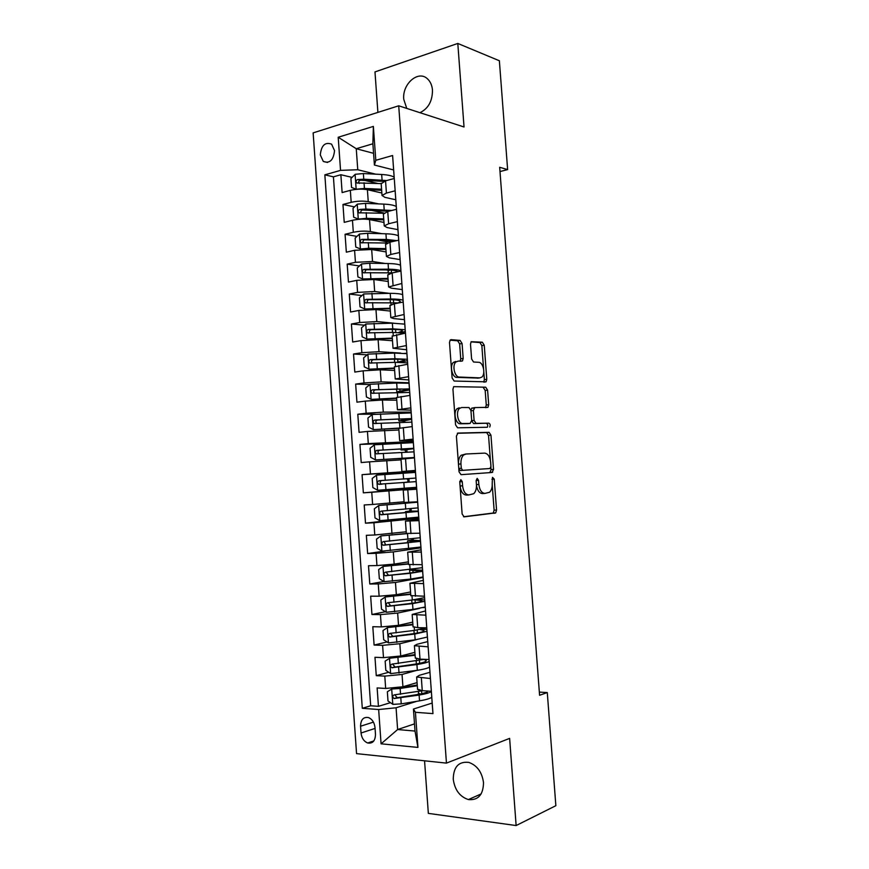 <?xml version="1.0" encoding="UTF-8"?>
<svg xmlns="http://www.w3.org/2000/svg" width="869" height="869" viewBox="0 0 869 869"><rect width="100%" height="100%" fill="white"/><g stroke="black" fill="none" stroke-linecap="round" stroke-linejoin="round"><path stroke-width="1.3" d="M460.863 479.623L459.766 481.839L462.134 514.035L464.144 516.849L495.699 512.895L496.557 510.049L494.244 479.123L492.484 477.374L492.212 483.316C492.408 487.368 491.517 490.344 489.54 492.267L485.021 493.396C481.676 493.147 479.623 490.159 478.852 484.435L478.547 480.361L477.19 478.374L476.136 480.546L476.44 484.63C476.636 488.715 475.723 491.745 473.703 493.711L468.956 494.917C465.491 494.667 463.362 491.626 462.58 485.793L462.265 481.643L460.863 479.623M419.955 112.688C428.265 108.647 432.447 101.13 432.48 90.159C432.045 85.271 430.361 81.48 427.418 78.786C418.185 69.813 402.043 84.13 403.759 99.338L406.757 108.419M453.249 779.178C454.726 789.899 459.777 796.699 468.391 799.578C478.211 800.447 483.251 794.809 483.512 782.665C482.034 772.15 477.135 765.393 468.804 762.395C458.691 761.266 453.499 766.86 453.249 779.178M320.292 154.91L323.29 161.428C329.753 163.763 333.5 160.168 334.543 150.63L331.6 144.167C325.082 141.788 321.313 145.362 320.292 154.91M462.069 343.505L460.081 340.398L451.087 339.67L450.185 340.029L449.501 342.527L452.119 377.982L454.139 381.046L486.086 381.828L486.792 379.308L484.239 345.232L482.349 342.212L471.172 341.702L470.498 344.157L471.606 358.973L473.54 362.004L478.7 362.297C483.186 362.199 485.738 373.876 481.926 377.037L479.862 377.874L459.321 377.059C454.672 377.276 451.902 365.414 455.834 362.047L458.137 361.113L462.482 360.972L463.177 358.452L462.069 343.505L459.636 343.885L457.648 340.789L450.055 340.181M424.561 760.809L428.341 813.384L516.132 825.55L509.625 738.389L446.449 763.112L398.719 105.801L464.035 126.983L457.8 43.45L499.371 60.765L507.626 169.596L499.675 167.282L539.584 695.276L547.285 692.56L539.345 692.104M516.132 825.55L555.856 805.693L547.285 692.56M457.974 433.066L456.399 436.129L459.028 471.78L461.037 474.68L492.082 472.475L493.516 469.456L490.963 435.195L489.084 432.327L457.811 433.088M487.357 427.266L457.583 427.798L455.562 424.811L452.945 389.258L453.683 386.651L485.717 387.205L453.683 386.651M483.294 387.52L485.184 390.453L487.596 390.148L485.717 387.205M487.596 390.148L488.693 404.758L487.965 407.344L474.876 407.583L473.366 410.526L474.105 420.411L476.038 423.344L488.899 423.17C490.279 423.985 490.54 425.278 489.692 427.027M377.613 183.435L364.383 180.307M352.075 177.385L340.865 174.734L342.125 192.57L350.337 190.354L351.185 202.325C357.192 200.989 362.884 200.761 368.25 201.651L378.699 203.911M383.935 212.981L370.52 210.2M354.487 206.876L342.962 204.476L344.233 222.355L352.466 220.302L353.314 232.284C359.332 231.045 365.023 230.796 370.39 231.556L381.839 233.674M386.542 241.669L377.602 240.072M356.942 236.39L345.069 234.282L346.34 252.184L354.585 250.294L355.443 262.308L372.529 261.515L385.249 263.481M388.888 270.335L386.021 269.901M359.418 265.957L347.187 264.133L348.447 282.077L356.724 280.35L357.572 292.386L374.669 291.517L389.062 293.309M361.949 295.547L349.295 294.048L350.565 312.014L358.854 310.45L359.712 322.508L376.82 321.584L393.57 323.159M364.524 325.18L351.413 324.007L352.684 342.017L360.993 340.615L361.852 352.695L378.971 351.706L400.696 353.075M367.163 354.834L353.531 354.031L354.813 372.073L363.144 370.835L364.002 382.936L381.133 381.882L409.006 382.762M369.868 384.511L355.66 384.109L356.942 402.173L365.284 401.109L366.153 413.231L383.294 412.123L411.135 412.123M375.245 414.198L357.789 414.241L359.071 432.338L367.435 431.437L368.304 443.581L413.264 441.528M401.38 443.06L359.929 444.417L361.211 462.558L369.597 461.83L370.455 473.996L415.393 470.987M408.408 471.715L362.058 474.67L363.351 492.832L409.657 489.019M416.675 488.693L371.758 492.267L372.616 504.465L364.209 504.965L365.491 523.171L408.017 518.337M418.804 518.239L373.92 522.769L374.789 534.978L366.349 535.315L367.641 553.553L385.184 551.011M420.954 547.839L393.277 551.913L376.081 553.325L376.95 565.567L368.499 565.73L369.792 584.001L383.892 581.513M423.094 577.494L395.46 582.469L378.254 583.935L379.134 596.199L370.65 596.188L371.943 614.502L385.434 611.689M419.39 608.452L397.654 613.069L380.437 614.611L381.306 626.897L372.812 626.712L374.104 645.059L387.053 641.941M416.425 639.66L399.838 643.733L382.61 645.33L383.49 657.637L374.973 657.29L376.266 675.669L384.793 676.115L402.043 674.453L416.229 670.499M388.736 672.269L376.266 675.669M432.697 710.299L431.317 691.235L422.269 690.681L417.544 689.204M429.949 672.302L419.292 675.332L416.664 676.984L430.405 678.537L429.025 659.506L419.999 659.136L415.295 657.931M427.733 641.604L417.066 644.277L414.415 645.689L428.113 646.829L426.733 627.842L417.728 627.657L413.047 626.723M425.517 610.95L412.167 614.448L425.821 615.187L424.452 596.232L410.809 595.569M423.301 580.373L409.929 583.273L423.54 583.61L422.171 564.687L408.571 564.47M421.096 549.838L407.691 552.163L421.259 552.087L419.89 533.208L406.344 533.436M418.891 519.358L405.454 521.107L418.977 520.629L417.62 501.782L404.118 502.467M416.685 488.943L403.227 490.105L416.707 489.225L415.349 470.411L401.891 471.53L415.371 470.726M401 459.19L414.448 457.887L413.09 439.117L399.664 440.626L413.177 440.398M398.784 428.363L412.178 426.603L410.831 407.865L397.448 409.777L410.994 410.125M471.726 408.148L473.898 408.158M396.568 397.578L409.929 395.384L408.571 376.679L395.232 378.982L408.799 379.905M394.363 366.859L407.67 364.22L406.323 345.558L393.027 348.252L406.627 349.751M392.158 336.194L405.421 333.12L404.074 314.491L390.822 317.576L393.614 318.575L404.443 319.64M389.953 305.595L394.396 303.737L403.173 302.075L401.836 283.479L388.617 286.966L391.43 288.182L402.271 289.594M387.759 275.038L392.169 272.931L400.935 271.095L399.588 252.531L390.844 254.465L386.423 256.409L389.247 257.843L400.109 259.603M385.564 244.547L389.953 242.179L398.697 240.17L397.361 221.638L388.628 223.757L384.228 225.907L387.063 227.559L397.937 229.655M383.381 214.111L387.748 211.482L396.47 209.299L395.134 190.811L386.423 193.092L382.034 195.46L384.891 197.339L395.775 199.772M350.337 190.354C356.344 188.975 362.025 188.769 367.391 189.703L381.86 193.005M352.466 220.302C358.484 219.01 364.165 218.782 369.531 219.585L383.979 222.442M354.585 250.294L371.671 249.522L386.097 251.934M356.724 280.35L373.811 279.514L388.226 281.48M358.854 310.45L375.962 309.56L390.355 311.08M404.791 353.325L406.888 353.455M360.993 340.615L378.113 339.649L392.484 340.735M363.144 370.835L380.264 369.814L394.624 370.444M365.284 401.109L382.425 400.022L396.764 400.196M367.435 431.437L398.904 430.014M369.597 461.83L401.054 459.886M372.616 504.465L404.063 501.793M374.789 534.978L406.225 531.795M376.95 565.567L394.157 564.133L408.387 561.852M379.134 596.199L396.34 594.7L410.548 591.963M381.306 626.897L398.523 625.332L412.721 622.128M422.986 607.681L425.245 607.203M383.49 657.637L400.718 656.008L414.893 652.347M375.484 734.327L374.995 727.483C374.376 722.487 372.214 719.184 368.51 717.577C363.405 716.729 360.754 719.619 360.57 726.234L361.037 733.001C361.667 738.074 363.883 741.409 367.685 742.995C372.692 743.766 375.299 740.866 375.484 734.327M446.449 763.112L356.551 753.629L313.144 132.881L398.719 105.801M340.865 174.734L333.414 176.841L324.843 174.843L362.297 708.3L378.656 709.528L396.068 707.779L416.74 701.326M324.843 174.843L340.539 170.367L338.204 137.248L373.366 126.407L375.799 160.298L392.603 155.508L432.968 713.612L415.425 712.287L417.946 747.416L381.078 743.821L378.656 709.528M333.414 176.841L370.683 705.769L378.439 706.334L377.135 687.933L385.673 688.454L402.923 686.76L417.066 682.621M392.929 160.026L394.244 178.493L385.543 180.85L381.198 183.739M382.61 645.33L374.104 645.059M380.437 614.611L371.943 614.502M378.254 583.935L369.792 584.001M376.081 553.325L367.641 553.553M373.92 522.769L365.491 523.171M371.758 492.267L363.351 492.832M362.058 474.67L370.455 473.996M359.929 444.417L368.304 443.581M357.789 414.241L366.153 413.231M355.66 384.109L364.002 382.936M353.531 354.031L361.852 352.695M351.413 324.007L359.712 322.508M349.295 294.048L357.572 292.386M347.187 264.133L355.443 262.308M345.069 234.282L353.314 232.284M342.962 204.476L351.185 202.325M373.572 153.335L356.257 148.718L357.756 169.748L375.766 174.18M396.068 707.779L397.622 729.547L415.013 731.057L413.438 709.05L415.425 712.287M414.502 723.877L397.622 729.547L381.078 743.821M432.175 703.064L413.438 709.05M457.8 43.45L374.984 71.91L377.896 112.394M500.001 171.551L507.626 169.596M393.624 169.944L374.409 165.045L372.877 143.776L356.257 148.718L338.204 137.248M419.369 693.853L416.718 694.668M390.463 702.673L378.439 706.334M370.683 705.769L362.297 708.3M415.491 569.988L415.425 568.989M420.911 547.285L419.445 547.329M413.383 540.648L413.242 538.791M418.782 517.935L411.743 517.978M411.265 511.352L411.07 508.637M416.664 488.628L409.657 489.106L409.571 487.867M415.393 471.063L408.397 471.617L408.484 472.834M409.158 482.11L408.908 478.602L403.053 479.047L413.036 478.265L379.003 480.72C377.222 481.589 377.059 482.762 378.504 484.239L416.164 481.622M413.286 441.843L406.323 442.81M406.996 452.108L406.801 449.425M411.178 412.677L409.82 412.829M404.835 422.117L404.704 420.292M402.673 392.18L402.608 391.213M375.799 160.298L374.409 165.045M357.756 169.748L340.539 170.367M415.013 731.057L417.946 747.416M373.366 126.407L372.877 143.776M459.755 481.491L460.103 485.967C460.885 491.778 463.014 494.819 466.49 495.069L468.739 494.939M476.484 485.413C477.418 490.67 479.449 493.386 482.567 493.549L484.815 493.407M463.535 516.751L493.255 513.025L494.113 510.179L492.245 485.163M490.398 460.353L488.541 435.423L486.651 432.566L457.355 433.273M489.779 472.638L491.094 469.64L490.909 467.25M461.287 468.293L462.688 470.325L489.942 468.521L490.952 466.403L490.637 462.178C489.899 456.551 487.878 453.531 484.576 453.118L465.936 454.009L463.579 455.041C461.645 456.985 460.776 459.94 460.961 463.927L461.287 468.293L458.81 468.489L460.222 470.509L462.688 470.325M489.942 468.521L460.222 470.509M465.675 454.031L461.113 455.258C459.18 457.192 458.3 460.157 458.495 464.122L460.961 463.927M458.81 468.489L458.495 464.122M485.184 390.453L486.271 405.041L488.693 404.758M485.521 407.637L486.271 405.041M474.637 407.615L471.671 408.191L470.922 410.244M471.693 420.976L473.605 423.594L488.899 423.17M487.27 427.266C488.117 425.517 487.846 424.235 486.477 423.431M461.656 407.518L459.516 408.419C455.41 411.808 458.104 423.985 462.84 423.507L470.162 423.42L471.682 420.433L470.944 410.526L468.988 407.55L461.656 407.518M459.201 407.8L457.061 408.712C452.945 412.091 455.638 424.246 460.385 423.768L462.84 423.507M467.902 423.659L460.385 423.768M460.135 361.232L460.733 358.81L459.636 343.885M455.693 361.471L453.39 362.406C449.447 365.762 452.217 377.613 456.866 377.396L459.321 377.059M478.319 378.08L456.866 377.396M483.555 368.63L481.839 345.601L479.949 342.582L471.02 341.865M483.74 382.078L484.37 379.623L483.805 371.965M417.239 685.033L391.821 688.987L387.346 691.767L387.998 700.968L392.918 704.368L401.228 703.879L419.542 700.859C425.647 699.827 429.721 698.643 431.763 697.307M420.227 694.049L418.445 693.114M391.821 688.987L400.131 688.487L417.294 685.771M422.627 690.703L394.244 694.874C392.31 695.819 392.267 697.036 394.124 698.524L419.119 695.059C425.234 694.038 429.308 692.875 431.339 691.572M428.287 691.051C427.255 692.332 423.648 693.495 417.457 694.548L397.307 697.72L395.297 695.482M415.056 654.618L389.638 658.257L385.163 661.124L385.814 670.314L390.724 673.616L417.337 670.325C423.453 669.369 427.526 668.315 429.579 667.142M389.638 658.257L415.1 655.248M424.637 659.321L392.049 664.112C390.148 665.035 390.083 666.251 391.876 667.74L416.924 664.535C423.029 663.59 427.113 662.558 429.167 661.418M424.072 659.462L426.19 660.407C426.462 661.667 422.823 662.906 415.273 664.112L395.113 667.044L393.125 664.752M412.873 624.257L387.455 627.592L383.001 630.546L383.653 639.714L388.541 642.919L415.154 639.845L427.396 637.031M387.455 627.592L412.905 624.778M426.451 627.831L414.47 630.405L389.866 633.403C387.987 634.316 387.9 635.521 389.627 637.02L414.73 634.055L426.983 631.318M426.864 629.612L422.671 628.971M419.999 629.525L424.039 630.514C424.289 631.557 420.639 632.632 413.09 633.729L392.929 636.423L390.952 634.077M410.689 593.961L385.271 596.981L380.828 600.023L381.48 609.169L386.368 612.276L412.96 609.419L425.223 606.975M385.271 596.981L410.722 594.363M416.838 599.371L424.713 599.903M415.252 602.782L415.045 599.86L413.633 599.827M424.55 597.666L412.286 600.001L387.683 602.749C385.825 603.651 385.727 604.857 387.389 606.345L412.547 603.651L424.811 601.272M415.045 599.86L421.878 600.664C422.117 601.5 418.467 602.413 410.907 603.401L390.757 605.856L388.801 603.444M408.517 563.709L383.099 566.425L378.667 569.553L379.318 578.689L384.185 581.687L410.776 579.047L423.051 576.973M383.099 566.425L408.539 564.014M415.447 569.336L413.394 569.858L422.573 570.249M413.079 572.595L412.927 570.401L409.603 570.162L412.753 569.336M422.388 567.685L385.51 572.16C383.663 573.051 383.555 574.246 385.163 575.734L410.364 573.29L422.649 571.281M412.927 570.401L419.727 570.879C419.955 571.498 416.284 572.258 408.734 573.138L388.584 575.343L386.651 572.867M410.907 542.452L410.809 540.974L407.507 540.909L411.319 540.181L412.264 538.899M405.454 521.107L406.344 533.523L380.937 535.923L376.505 539.138L377.157 548.263L382.012 551.163L420.889 547.025M380.937 535.923L407.333 533.62M413.351 540.203L420.433 540.648M420.216 537.748L383.338 541.615C381.513 542.506 381.382 543.69 382.936 545.178L420.477 541.344M410.809 540.974L417.576 541.137L406.562 542.919L386.412 544.896L385.608 544.809L384.522 542.321M408.745 512.373L408.691 511.613L405.399 511.7L409.636 511.015L410.081 508.734M414.774 502.315L378.765 505.486L374.354 508.789L374.995 517.881L379.851 520.694L418.728 517.131M378.765 505.486L417.652 502.206M417.631 501.956L408.821 502.304M414.774 502.26L406.095 502.456M411.254 511.124L418.293 511.102M418.054 507.876L381.165 511.135C379.373 512.015 379.221 513.199 380.72 514.676L418.315 511.45M408.691 511.613L415.436 511.461L404.389 512.764L384.239 514.491L383.392 514.394L382.414 511.808M406.583 482.338L403.303 482.534L407.572 482.067L408.115 480.427L406.898 478.776M415.491 472.388L376.603 475.093L372.204 478.482L372.844 487.574L377.689 490.279L416.566 487.292M407.148 482.241L416.164 481.611M403.162 473.203L403.574 478.928L415.903 478.048L408.908 478.623M406.583 482.306L381.176 484.033C379.557 482.523 379.775 481.35 381.817 480.514M403.574 478.928L379.003 480.72M406.008 452.162L404.824 449.892L400.957 449.946L404.215 449.534L404.161 448.773M413.34 442.636L374.452 444.765L370.053 448.241L370.705 457.311L375.527 459.918L414.415 457.507M375.527 459.918L411.569 457.865L402.228 458.984M414.437 457.757L405.41 458.68M413.774 448.643L406.822 449.653M413.753 448.285L376.842 450.348C375.082 451.207 374.908 452.38 376.299 453.857L414.002 451.847M376.299 453.857L378.96 453.737C377.407 452.228 377.646 451.054 379.666 450.24L399.805 449.012L410.907 448.708L404.215 449.534M411.189 412.927L372.301 414.491L367.913 418.054L368.554 427.103L373.377 429.623L399.577 428.059M373.377 429.623L398.784 428.298M411.645 419.26L404.737 420.737M403.835 422.149L402.738 421.052L398.871 420.889L402.119 420.335L402.01 418.858M411.602 418.565L374.68 420.042C372.942 420.889 372.758 422.052 374.104 423.518L411.863 422.128M374.104 423.518L376.766 423.496C375.267 421.976 375.517 420.813 377.504 420.02L397.654 419.032L408.767 419.184L402.119 420.335M409.049 383.272L396.677 383.012L370.151 384.272L365.773 387.922L366.414 396.959L371.226 399.382L396.601 398.056M371.226 399.382L396.622 398.35M409.527 389.931L400.555 391.658L402.651 391.865M399.392 392.245L396.785 391.897L400.012 391.191L399.859 388.997M409.451 388.91L372.529 389.779C370.813 390.626 370.607 391.789 371.91 393.255L409.712 392.462M374.485 393.255C373.138 391.723 373.431 390.583 375.354 389.844L395.504 389.095C403.064 388.867 406.779 389.073 406.638 389.725L400.012 391.191M406.909 353.683L394.515 353.064L368 354.118L363.644 357.843L364.274 366.859L369.075 369.184L394.45 368.054M369.075 369.184L394.483 368.467M407.409 360.657L399.87 362.297M396.655 362.308L397.915 362.091L397.709 359.19M407.311 359.299L394.928 358.745L370.379 359.581C368.684 360.429 368.467 361.58 369.727 363.036L395.189 362.34L407.572 362.851M372.182 363.057C371.02 361.493 371.356 360.396 373.214 359.733L393.353 359.223C400.913 359.093 404.639 359.462 404.519 360.32L397.915 362.091M404.769 324.137L392.364 323.159L365.86 324.007L361.504 327.819L362.145 336.824L366.935 339.051L392.299 338.117M366.935 339.051L392.332 338.628M405.182 329.742L392.777 328.84L368.228 329.438C366.555 330.285 366.327 331.426 367.544 332.87L393.038 332.425L405.063 333.185M401.326 332.642L405.302 331.426M369.922 332.903C368.901 331.35 369.292 330.274 371.074 329.688L391.213 329.394C398.773 329.384 402.499 329.894 402.401 330.959L398.643 332.49M402.64 294.645C400.468 293.809 396.329 293.364 390.224 293.32L363.72 293.961L359.386 297.861L360.016 306.844L364.795 308.973L390.148 308.234M364.795 308.973L390.192 308.853M403.042 300.239C400.881 299.436 396.742 299.012 390.626 298.979L366.088 299.349C364.437 300.185 364.198 301.326 365.371 302.77L398.806 302.901M367.685 302.814C366.805 301.261 367.218 300.218 368.934 299.686L389.073 299.631C396.633 299.718 400.37 300.392 400.283 301.652L398.371 302.857M400.511 265.208C398.328 264.209 394.189 263.655 388.074 263.524L369.77 263.242L361.591 263.959L357.257 267.945L357.898 276.918L362.655 278.949L387.998 278.406M362.655 278.949L388.052 279.134M389.757 270.009L388.106 271.171M400.913 270.802C398.741 269.835 394.591 269.292 388.486 269.184L363.948 269.325C362.319 270.15 362.069 271.291 363.199 272.725L392.43 272.877M365.458 272.768C364.698 271.237 365.143 270.226 366.794 269.738L386.933 269.922C393.049 270.042 396.731 270.639 397.969 271.715M398.382 235.825C396.199 234.673 392.049 234 385.934 233.794L367.641 233.283L359.462 234.022L355.139 238.084L355.769 247.035L360.526 248.979L368.706 248.252L385.858 248.632M360.526 248.979L362.221 249.262M364.795 249.153L385.923 249.457M389.79 240.583L386.042 242.473M396.72 240.626L386.347 239.442L361.819 239.344C360.2 240.181 359.94 241.3 361.037 242.723L387.15 243.016M363.253 242.788C362.601 241.278 363.079 240.3 364.665 239.844L384.804 240.257L393.7 241.321M396.264 206.496C394.07 205.193 389.909 204.4 383.805 204.117L365.501 203.379L357.333 204.139L353.02 208.288L353.661 217.217L358.397 219.075L366.566 218.325L383.729 218.912M358.397 219.075L359.364 219.26M367.511 219.292L383.794 219.846M391.723 210.494L365.903 209.06L359.69 209.418C358.082 210.255 357.822 211.373 358.875 212.796L383.609 213.274M361.069 212.862C360.516 211.373 361.004 210.417 362.536 210.016L388.736 211.232M394.146 177.211C391.941 175.755 387.78 174.843 381.676 174.484L363.372 173.539L355.215 174.3L350.913 178.536L351.543 187.454L356.268 189.214L364.437 188.454L381.589 189.236M366.903 189.605L381.665 190.278M386.748 180.524L363.774 179.199L357.561 179.557C355.975 180.383 355.703 181.502 356.724 182.914L381.187 183.609M359.31 183.478C358.256 181.979 358.625 180.893 360.418 180.231L383.87 181.371M367.391 189.703L368.25 201.651M369.531 219.585L370.39 231.556M371.671 249.522L372.529 261.515M373.811 279.514L374.669 291.517M375.962 309.56L376.82 321.584M378.113 339.649L378.971 351.706M380.264 369.814L381.133 381.882M382.425 400.022L383.294 412.123M384.587 430.285L385.456 442.408M386.759 460.613L387.628 472.758M388.921 490.985L389.801 503.151M391.104 521.422L391.973 533.609M393.277 551.913L394.157 564.133M395.46 582.469L396.34 594.7M397.654 613.069L398.523 625.332M399.838 643.733L400.718 656.008M402.043 674.453L402.923 686.76M421.356 678.059L422.269 690.681M385.543 180.85L386.423 193.092M387.748 211.482L388.628 223.757M389.953 242.179L390.844 254.465M392.169 272.931L393.06 285.249M394.396 303.737L395.286 316.077M396.612 334.608L397.502 346.97M398.849 365.534L399.74 377.917M401.076 396.525L401.967 408.93M403.314 427.57L404.204 439.996M405.551 458.669L406.453 471.128M407.8 489.834L408.702 502.315M410.049 521.052L410.95 533.555M412.297 552.336L413.209 564.861M414.556 583.675L415.469 596.232M416.827 615.078L417.728 627.657M419.086 646.536L419.999 659.136M384.793 676.115L385.673 688.454M375.071 728.418L361.037 733.001M373.442 722.117L360.57 726.234M460.103 485.967L462.58 485.793M476.136 480.524L478.547 480.361M476.44 484.598L478.852 484.435M491.919 479.286L494.244 479.123M494.113 510.179L496.557 510.049M492.68 513.286L495.113 513.166M459.799 481.817L462.265 481.643M486.651 432.566L489.084 432.327M488.541 435.423L490.963 435.195M491.094 469.64L493.516 469.456M470.965 410.798L473.366 410.526M471.693 420.672L474.105 420.411M473.605 423.594L476.038 423.344M467.718 423.67L470.162 423.42M460.733 358.81L463.177 358.452M477.439 378.2L479.862 377.874M479.949 342.582L482.349 342.212M481.839 345.601L484.239 345.232M484.37 379.623L486.792 379.308M457.648 340.789L460.081 340.398M391.702 689.052L392.788 704.281M421.802 693.701L421.606 690.909M419.119 695.059L419.542 700.859M418.771 690.192L418.858 691.387M400.815 698.024L401.228 703.879M400.131 688.487L400.544 694.331M397.307 697.72L394.504 698.567M389.518 658.333L390.605 673.529M419.618 663.34L419.412 660.429M416.924 664.535L417.337 670.325M416.512 658.756L416.664 660.874M398.61 667.273L399.034 673.106M397.937 657.746L398.35 663.579M395.113 667.044L392.321 667.794M387.346 627.668L388.421 642.832M417.435 633.034L417.218 630.003M414.73 634.055L415.154 639.845M414.252 627.385L414.47 630.405M396.427 636.564L396.84 642.397M395.743 627.06L396.155 632.882M392.929 636.423L390.127 637.086M385.163 597.057L386.238 612.2M412.547 603.651L412.96 609.419M412.004 596.069L412.286 600.001M394.233 605.921L394.645 611.743M393.559 596.427L393.972 602.25M390.757 605.856L387.943 606.421M415.436 569.195L413.687 569.228M382.99 566.501L384.065 581.622M410.364 573.29L410.776 579.047M409.755 564.817L410.103 569.651M392.049 575.332L392.462 581.144M391.376 565.86L391.789 571.661M388.584 575.343L385.771 575.821M413.34 540.116L411.319 540.181M380.818 535.999L381.893 551.087M408.18 542.984L408.593 548.741M407.507 533.62L407.919 539.356M389.877 544.798L390.29 550.598M389.193 535.347L389.616 541.137M386.412 544.896L383.598 545.276M411.243 511.081L409.234 511.189M378.656 505.562L379.731 520.629M406.008 512.743L406.42 518.478M405.334 503.379L405.747 509.115M387.693 514.329L388.106 520.107M387.02 504.889L387.433 510.668M384.239 514.491L381.426 514.796M376.494 475.18L377.57 490.214M403.835 482.545L404.248 488.28M385.521 483.903L385.934 489.681M384.858 474.485L385.26 480.253M382.078 484.152L379.264 484.37M374.343 444.852L375.408 459.853M404.867 458.604L404.835 458.061M401.663 452.412L402.075 458.137M400.989 443.081L401.402 448.806M383.359 453.542L383.772 459.31M382.686 444.135L383.099 449.903M379.666 450.24L376.842 450.348M406.822 449.697L404.824 449.892M372.182 414.578L373.246 429.558M399.501 422.334L399.914 428.004M398.828 413.025L399.24 418.728M381.198 423.236L381.61 428.993M380.524 413.85L380.937 419.597M377.504 420.02L374.68 420.042M404.737 420.824L402.738 421.052M370.042 384.37L371.096 399.316M397.339 392.31L397.687 397.068M396.677 383.012L397.079 388.715M379.036 392.984L379.449 398.73M378.363 383.62L378.775 389.355M375.354 389.844L372.529 389.779M402.662 392.006L401.185 392.201M367.891 354.204L368.956 369.129M395.189 362.34L395.46 366.186M394.515 353.064L394.928 358.745M376.885 362.786L377.287 368.521M376.212 353.444L376.625 359.169M373.214 359.733L370.379 359.581M365.751 324.104L366.805 338.997M395.786 332.414L395.569 329.449M393.038 332.425L393.244 335.369M392.364 323.159L392.777 328.84M374.735 332.653L375.136 338.367M374.061 323.311L374.474 329.036M371.074 329.688L368.228 329.438M363.611 294.059L364.676 308.919M393.635 302.597L393.429 299.751M390.887 302.564L391.028 304.606M390.224 293.32L390.626 298.979M372.584 302.564L372.986 308.278M371.921 293.255L372.323 298.958M368.934 299.686L366.088 299.349M361.482 264.057L362.536 278.895M391.495 272.833L391.3 270.107M388.736 272.757L388.823 273.909M388.074 263.524L388.486 269.184M370.444 272.54L370.846 278.232M369.77 263.242L370.183 268.934M366.794 269.738L363.948 269.325M359.353 234.119L360.407 248.936M389.29 242.332L389.182 240.735M385.934 233.794L386.347 239.442M368.304 242.56L368.706 248.252M367.641 233.283L368.043 238.975M364.665 239.844L361.819 239.344M357.224 204.237L358.278 219.021M383.805 204.117L384.207 209.744M366.164 212.644L366.566 218.325M365.501 203.379L365.903 209.06M362.536 210.016L359.69 209.418M355.106 174.408L356.149 189.17M381.676 174.484L382.078 180.111M364.035 182.783L364.437 188.454M363.372 173.539L363.774 179.199M360.418 180.231L357.561 179.557M481.154 793.929L468.391 799.578M327.537 162.47L323.29 161.428M416.664 676.984L417.565 689.519M414.415 645.689L415.306 658.191M412.167 614.448L413.068 626.94M409.929 583.273L410.82 595.743M407.691 552.163L408.582 564.6M403.227 490.105L404.118 502.499M401 459.158L401.891 471.53M398.784 428.276L399.664 440.626M396.557 397.459L397.448 409.777M394.352 366.685L395.232 378.982M392.147 335.977L393.027 348.252M389.942 305.323L390.822 317.576M387.737 274.734L388.617 286.966M385.543 244.2L386.423 256.409M383.348 213.72L384.228 225.907M381.165 183.294L382.034 195.46M373.855 740.909L367.685 742.995M493.255 513.025L495.699 512.895M490.279 472.378L492.712 472.193M461.113 455.258L463.579 455.041M485.543 407.626L487.965 407.344M471.671 408.191L474.116 407.909M457.061 408.712L459.516 408.419M460.559 361.254L462.482 360.972M453.39 362.406L455.834 362.047M484.076 382.099L486.086 381.828M418.337 691.474L418.467 693.343M396.829 697.709L394.124 698.524M416.132 660.951L416.349 663.862M394.569 667.012L391.876 667.74M413.948 630.481L414.165 633.577M392.321 636.38L389.627 637.02M411.754 600.066L411.982 603.271M390.072 605.802L387.389 606.345M409.603 570.162L409.81 573.008M387.846 575.278L385.163 575.734M413.329 539.964L411.689 540.018M407.507 540.909L407.637 542.81M385.608 544.809L382.936 545.178M411.233 510.929L409.636 511.015M405.399 511.7L405.475 512.667M404.748 502.651L404.802 503.336M383.392 514.394L380.72 514.676M409.147 481.958L407.572 482.067M381.176 484.044L378.504 484.239M401.554 458.256L401.608 458.962M400.891 448.947L400.957 449.946M398.73 418.977L398.871 420.889M396.579 389.062L396.785 391.897M374.072 393.288L371.91 393.255M394.428 359.201L394.656 362.351M371.465 363.123L369.727 363.036M392.288 329.394L392.506 332.425M369.032 332.99L367.544 332.87M390.159 299.74L390.355 302.564M366.696 302.923L365.371 302.77M388.085 270.954L388.215 272.747M364.415 272.899L363.199 272.725M386.021 242.223L386.075 242.994M362.177 242.929L361.037 242.733M359.951 213.014L358.875 212.796M357.746 183.142L356.724 182.914"/></g></svg>
